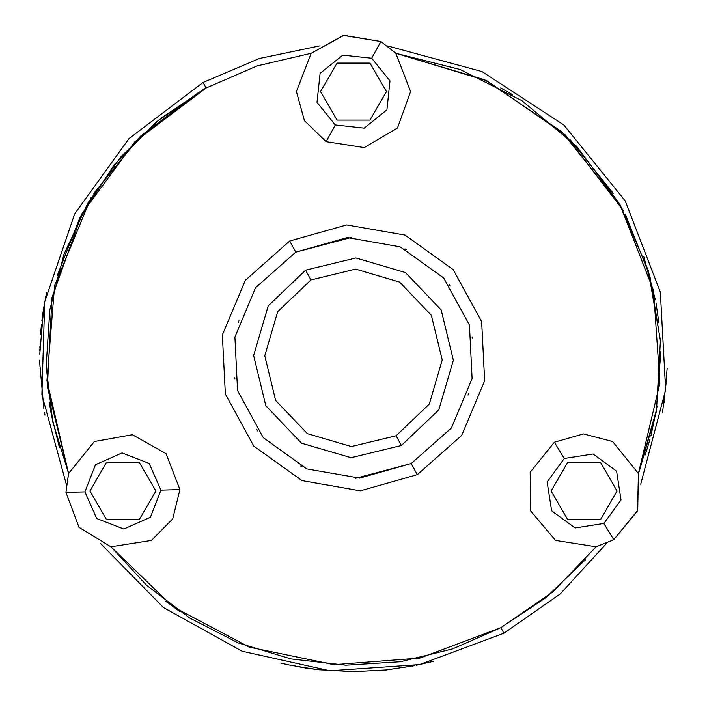<?xml version="1.0" encoding="UTF-8"?>
<svg xmlns="http://www.w3.org/2000/svg" width="707" height="707" viewBox="0 0 707 707"><rect width="100%" height="100%" fill="white"/><g stroke="black" fill="none" stroke-linecap="round" stroke-linejoin="round"><path stroke-width="1.06" d="M664.067 402.76L667.116 368.471M666.533 379.721L662.539 412.261M468.061 395.036L468.626 393.269M472.303 338.017L472.126 336.983M450.129 285.955L449.122 284.612M406.348 249.624L405.005 248.979M351.282 237.428L295.756 252.152L347.331 237.57L400.135 246.805L443.704 278.037L469.404 325.079L472.143 378.607L451.393 428.035L411.244 463.553L359.669 478.144L306.865 468.909L263.296 437.677L237.596 390.635L234.857 337.098L255.607 287.678L295.756 252.152L255.607 287.678L234.857 337.098L237.596 390.635L263.296 437.677L306.865 468.909L359.669 478.144L411.244 463.553L451.393 428.035L472.143 378.607L469.404 325.079L443.704 278.037L400.135 246.805L347.331 237.57L295.756 252.152L289.676 241.025L295.756 252.152M238.939 320.678L238.374 322.436M234.697 377.697L234.874 378.731M256.871 429.759L257.878 431.093M300.652 466.09L301.995 466.735M355.718 478.277L411.244 463.553L417.324 474.68L360.314 490.808L301.951 480.592L253.804 446.073L225.4 394.082L222.369 334.915L245.302 280.29L289.676 241.025L346.686 224.906L405.049 235.113L453.196 269.632L481.6 321.632L484.631 380.799L461.698 435.424L417.324 474.68L411.244 463.553M49.216 401.894L50.966 412.641M396.053 435.742L351.406 446.577L307.324 433.647L275.615 400.401L264.772 355.762L277.71 311.681L310.947 279.972L355.594 269.128L399.676 282.066L431.385 315.304L442.228 359.951L429.29 404.033L396.053 435.742L401.399 445.534L351.14 457.729L301.518 443.174L265.823 405.756L253.619 355.497L268.183 305.875L305.601 270.18L310.947 279.972L277.71 311.681L264.772 355.762L275.615 400.401L307.324 433.647L351.406 446.577L396.053 435.742L429.29 404.033L442.228 359.951L431.385 315.304L399.676 282.066L355.594 269.128L310.947 279.972L305.601 270.18L355.86 257.975L405.482 272.54L441.177 309.958L453.381 360.208L438.817 409.839L401.399 445.534L396.053 435.742M106.448 462.449L139.394 462.449L155.858 490.976L139.394 519.504L106.448 519.504L89.983 490.976L106.448 462.449L139.394 462.449L155.858 490.976L139.394 462.449L106.448 462.449L89.983 490.976L106.448 462.449L89.983 490.976L106.448 519.504L89.983 490.976L106.448 519.504L139.394 519.504L106.448 519.504L139.394 519.504L155.858 490.976L139.394 519.504L155.858 490.976L139.394 462.449L106.448 462.449M369.973 63.073L386.437 91.601L369.973 120.128L337.027 120.128L320.563 91.601L337.027 63.073L369.973 63.073L386.437 91.601L369.973 120.128L337.027 120.128L369.973 120.128L386.437 91.601L369.973 63.073L337.027 63.073L369.973 63.073L337.027 63.073L320.563 91.601L337.027 63.073L320.563 91.601L337.027 120.128L320.563 91.601L337.027 120.128L369.973 120.128L386.437 91.601L369.973 63.073M39.725 354.225L43.763 307.545L39.725 354.225M39.751 363.469L43.816 408.469L39.76 363.531M39.751 363.46L39.716 360.155L39.751 363.46M44.965 415.08L44.506 412.552M43.215 311.036L41.907 320.739L43.215 311.036M41.466 324.654L40.582 334.402L41.466 324.654M45.16 299.6L46.538 292.733L45.16 299.6M45.531 297.682L45.769 296.445M414.443 665.676L385.501 670.015M416.149 665.331L432.198 661.619M353.588 671.65L387.056 669.847M287.952 664.73L312.202 668.919M353.615 671.65L318.477 669.688L305.309 667.929M287.396 664.607L288.907 664.933M433.364 661.319L429.246 662.371M306.334 668.088L295.729 666.286M288.156 664.774L280.812 663.113M295.234 666.197L318.477 669.688L353.792 671.65M385.73 669.989L413.356 665.888M44.806 301.518L43.383 309.922M39.848 348.312L39.919 346.138M39.813 349.55L39.786 350.778M567.606 519.504L551.142 490.976L567.606 462.449L600.552 462.449L617.017 490.976L600.552 519.504L567.606 519.504L551.142 490.976L567.606 462.449L551.142 490.976L567.606 519.504L600.552 519.504L567.606 519.504L600.552 519.504L617.017 490.976L600.552 519.504L617.017 490.976L600.552 462.449L617.017 490.976L600.552 462.449L567.606 462.449L600.552 462.449L567.606 462.449L551.142 490.976L567.606 519.504M401.399 445.534L438.817 409.839L453.381 360.208L441.177 309.958L405.482 272.54L355.86 257.975L305.601 270.18L268.183 305.875L253.619 355.497L265.823 405.756L301.518 443.174L351.14 457.729L401.399 445.534M91.132 197.553L54.642 285.637L46.892 380.658L68.614 473.487L65.884 492.328L84.893 491.878L95.401 464.729L122.019 452.957L149.177 463.456L160.949 490.084L150.441 517.232L123.813 529.004L96.665 518.505L84.893 491.878L96.665 518.505L123.813 529.004L150.441 517.232L160.949 490.084L179.958 489.633L172.667 518.92L151.448 540.387L110.919 546.758L173.029 606.774L249.377 647.144L333.943 664.686L420.046 658.023L500.901 627.675L420.046 658.023L333.943 664.686L249.377 647.144L173.029 606.774L110.919 546.758L151.448 540.387M57.117 276.075L79.953 217.5L113.721 165.411L156.521 121.781L206.099 88.039L257.074 65.91L311.195 53.325L296.445 91.601L304.434 120.711L326.148 141.674L364.291 147.63L397.493 127.932L410.555 91.601L395.805 53.325L380.852 41.536L343.425 35.447L311.195 53.325L257.074 65.91L206.099 88.039L203.059 82.472L129.045 138.563L74.686 213.868L44.753 301.783L41.863 394.603L66.272 484.215L41.863 394.603L44.753 301.783L74.686 213.868L129.045 138.563L203.059 82.472L259.398 58.504L319.317 45.928L259.398 58.504L203.059 82.472L206.099 88.039L134.825 141.727L81.968 213.629L51.991 297.682L47.413 386.8L68.614 473.487L94.393 441.566L68.614 473.487L52.733 421.637L46.158 366.376L49.808 309.878L63.913 254.564L87.995 202.812L120.924 156.76L160.984 118.131L206.099 88.039L201.345 90.69M199.277 91.875L140.401 136.23L93.775 193.32M395.805 53.325L410.555 91.601L397.493 127.932L364.291 147.63L326.148 141.674L335.268 124.98L364.211 128.1L386.879 109.841L389.999 80.898L371.732 58.221L380.852 41.536L371.732 58.221L342.789 55.111L320.121 73.369L317.001 102.312L335.268 124.98L317.001 102.312L320.121 73.369L342.789 55.111L371.732 58.221L389.999 80.898L386.879 109.841L364.211 128.1L335.268 124.98L326.148 141.674L304.434 120.711L296.445 91.601L311.195 53.325L343.982 35.35L380.852 41.536L395.805 53.325L460.222 69.516L522.066 100.721L576.656 146.358L619.765 204.12L648.239 270.339L660.462 340.438L656.573 409.592L638.386 473.487L637.555 510.861L613.764 539.706L603.866 523.463L575.109 527.943L551.601 510.772L547.121 482.006L564.292 458.498L593.058 454.018L616.566 471.189L621.038 499.955L603.866 523.463L621.038 499.955L616.566 471.189L593.058 454.018L564.292 458.498L554.394 442.255L530.17 472.311L530.621 510.914L555.552 540.387L596.081 546.758L552.644 592.104L500.901 627.675L452.772 648.84L400.462 661.708L345.838 665.216L291.037 658.897L238.25 642.893L189.529 617.936L146.649 585.325L110.919 546.758L173.029 606.774L249.377 647.144L333.943 664.686L420.046 658.023L500.901 627.675L503.941 633.233L560.183 593.968L606.544 543.427L560.183 593.968L503.941 633.233L419.649 664.598L329.922 670.766L242.13 651.218L163.485 607.578L100.456 543.427L163.485 607.578L242.13 651.218L329.922 670.766L419.649 664.598L503.941 633.233L500.901 627.675L552.644 592.104L596.081 546.758L555.552 540.387L530.621 510.914L530.17 472.311L554.394 442.255L583.408 433.93L612.607 441.566L583.408 433.93L554.394 442.255L564.292 458.498L547.121 482.006L551.601 510.772L575.109 527.943L603.866 523.463L613.764 539.706L637.749 510.33L638.386 473.487L612.607 441.566L638.386 473.487L659.914 383.194L653.507 290.595L619.765 204.129L561.756 131.67L484.763 79.82L395.805 53.325L486.999 80.89L565.379 135.064L623.406 210.615M625.28 214.097L649.821 275.854L660.524 341.454M660.895 351.485L656.052 412.552L639.199 471.454M94.393 441.566L132.386 434.717L166.048 453.62L179.958 489.633L160.949 490.084L149.177 463.456L122.019 452.957L95.401 464.729L84.893 491.878L65.884 492.328L78.963 527.351L110.919 546.758L78.963 527.351L65.884 492.328L68.614 473.487M417.324 474.68L461.698 435.424L484.631 380.799L481.6 321.632L453.196 269.632L405.049 235.113L346.686 224.906L289.676 241.025L245.302 280.29L222.369 334.915L225.4 394.082L253.804 446.073L301.951 480.592L360.314 490.808L417.324 474.68M640.728 484.215L665.676 389.734L660.338 292.159L625.253 200.956L563.815 124.971L481.98 71.566L387.683 45.928L481.98 71.566L563.815 124.971L625.253 200.956L660.338 292.159L665.676 389.734L640.728 484.215M500.901 627.675L545.751 597.786L585.316 559.829M645.235 454.91L649.989 439.233M650.855 436.016L657.139 406.154M658.959 322.887L656.034 303.064M655.433 299.856L643.75 256.455M613.234 193.329L570.098 139.65M512.814 94.888L500.724 87.942M51.567 415.857L59.459 447.699M165.756 601.339L179.878 611.599M613.764 539.706L596.081 546.758"/></g></svg>
